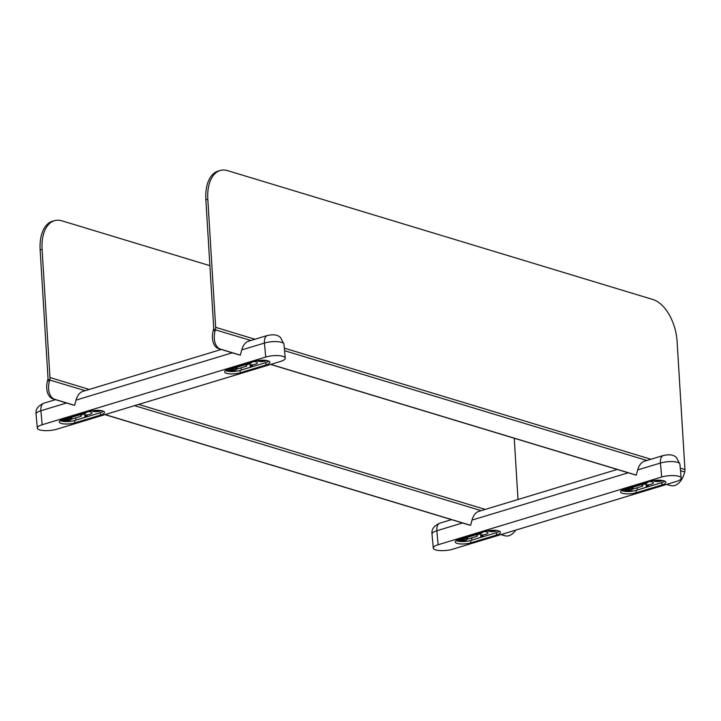 <?xml version="1.0" encoding="UTF-8"?>
<svg xmlns="http://www.w3.org/2000/svg" width="721" height="721" viewBox="0 0 721 721"><rect width="100%" height="100%" fill="white"/><g stroke="black" fill="none" stroke-linecap="round" stroke-linejoin="round"><path stroke-width="1.08" d="M484.882 531.467A9.779 2.83 -5.2 0 1 494.985 530.332A9.779 2.83 -5.2 0 1 500.491 532.35A9.779 2.83 -5.2 0 1 496.616 535.018L470.831 542.823A9.779 2.83 -5.2 0 1 460.737 543.958A9.779 2.83 -5.2 0 1 455.221 541.931A9.779 2.83 -5.2 0 1 459.106 539.272L484.882 531.467M650.261 481.376A9.779 2.83 -5.2 0 1 660.364 480.24A9.779 2.83 -5.2 0 1 665.871 482.268A9.779 2.83 -5.2 0 1 661.995 484.936L636.219 492.74A9.779 2.83 -5.2 0 1 626.116 493.867A9.779 2.83 -5.2 0 1 620.61 491.848A9.779 2.83 -5.2 0 1 624.485 489.18L650.261 481.376M637.697 469.921L660.418 463.035A9.779 5.435 -106.8 0 1 663.446 455.456L644.123 461.305C641.221 462.422 639.076 465.288 637.697 469.921L636.301 475.13L634.174 474.598M661.689 477.032A12.23 3.533 -5.2 0 1 674.306 475.617A12.23 3.533 -5.2 0 1 681.201 478.14A12.23 3.533 -5.2 0 1 676.352 481.475L452.797 549.177A12.23 3.533 -5.2 0 1 440.171 550.592A12.23 3.533 -5.2 0 1 433.285 548.059A12.23 3.533 -5.2 0 1 438.134 544.734L661.689 477.032L660.418 463.035A12.23 3.533 -5.2 0 1 673.035 461.62A12.23 3.533 -5.2 0 1 679.921 464.153L676.406 457.393C674.261 455.969 672.576 453.734 663.446 455.456M617.212 469.452L478.42 511.486C475.509 512.604 473.364 515.479 471.985 520.102L470.597 525.321L468.47 524.78M88.917 411.475A9.779 2.83 -5.2 0 1 99.02 410.348A9.779 2.83 -5.2 0 1 104.527 412.367A9.779 2.83 -5.2 0 1 100.652 415.035L74.876 422.839A9.779 2.83 -5.2 0 1 64.773 423.975A9.779 2.83 -5.2 0 1 59.266 421.947A9.779 2.83 -5.2 0 1 63.142 419.28L88.917 411.475M254.306 361.392A9.779 2.83 -5.2 0 1 264.4 360.257A9.779 2.83 -5.2 0 1 269.906 362.284A9.779 2.83 -5.2 0 1 266.031 364.943L240.255 372.757A9.779 2.83 -5.2 0 1 230.152 373.884A9.779 2.83 -5.2 0 1 224.646 371.865A9.779 2.83 -5.2 0 1 228.521 369.197L254.306 361.392M241.733 349.928L264.454 343.052A9.779 5.435 -106.8 0 1 267.482 335.463L248.168 341.321C245.257 342.43 243.112 345.305 241.733 349.928L240.345 355.147L238.218 354.615M265.725 357.039A12.23 3.533 -5.2 0 1 278.351 355.624A12.23 3.533 -5.2 0 1 285.237 358.157A12.23 3.533 -5.2 0 1 280.388 361.482L56.833 429.193A12.23 3.533 -5.2 0 1 44.206 430.608A12.23 3.533 -5.2 0 1 37.321 428.076A12.23 3.533 -5.2 0 1 42.169 424.75L265.725 357.039L264.454 343.052A12.23 3.533 -5.2 0 1 277.08 341.637A12.23 3.533 -5.2 0 1 283.966 344.169L280.442 337.41C278.297 335.986 276.612 333.751 267.482 335.463M221.248 349.469L82.455 391.503C79.544 392.621 77.399 395.496 76.02 400.119L74.633 405.328L72.506 404.796M240.345 355.147L220.545 349.144A15.898 9.95 -76.3 0 1 215.11 330.903L215.417 329.74A6.11 4.768 -73.1 0 0 215.66 327.343L207.81 199.248A36.681 20.756 -104.6 0 1 220.572 170.408A36.681 20.756 -104.6 0 1 227.638 170.652L652.938 299.521A36.681 20.756 -104.6 0 1 677.091 341.457L684.95 469.551A6.11 4.768 106.9 0 1 684.707 471.949L684.391 473.111A15.898 9.95 -76.3 0 1 671.098 485.666A15.898 9.95 -76.3 0 1 670.764 485.575L666.79 484.368M215.11 330.903L213.254 330.452A15.898 9.95 103.7 0 0 218.688 348.694L220.545 349.144M670.764 485.575L666.601 484.422M634.453 474.679L270.645 364.438M238.489 354.696L218.688 348.694M636.301 475.13L270.826 364.384M213.254 330.452L213.56 329.29A3.668 2.857 -73.1 0 0 213.713 327.857L205.855 199.753L207.81 199.248M668.917 485.125A15.898 9.95 103.7 0 0 669.25 485.215A15.898 9.95 103.7 0 0 669.584 485.287M220.572 170.408L218.625 170.913A36.681 20.756 75.4 0 0 205.855 199.753M74.633 405.328L54.832 399.335A15.898 9.95 -76.3 0 1 49.398 381.094L49.704 379.931A6.11 4.768 -73.1 0 0 49.956 377.534L42.097 249.43A36.681 20.756 -104.6 0 1 54.859 220.59A36.681 20.756 -104.6 0 1 61.934 220.833L209.901 265.67M49.398 381.094L47.541 380.634A15.898 9.95 103.7 0 0 52.984 398.884L54.832 399.335M515.668 530.133A15.898 9.95 -76.3 0 1 505.385 535.856A15.898 9.95 -76.3 0 1 505.06 535.757L500.897 534.612M468.74 524.87L104.933 414.62M72.776 404.878L52.984 398.884M505.06 535.757L501.077 534.558M470.597 525.321L105.113 414.566M47.541 380.634L47.856 379.48A3.668 2.857 -73.1 0 0 48.001 378.038L40.142 249.944L42.097 249.43M503.204 535.306A15.898 9.95 103.7 0 0 503.537 535.397A15.898 9.95 103.7 0 0 503.871 535.469M514.244 438.251L518.002 499.5M54.859 220.59L52.912 221.104A36.681 20.756 75.4 0 0 40.142 249.944M632.335 486.801A3.668 2.037 -106.8 0 1 632.687 487.306L633.624 488.856L642.627 486.134L641.69 484.575A3.668 2.037 73.2 0 0 641.348 484.079M642.51 484.791L645.98 483.746L646.088 484.909L648.458 485.63A3.668 2.037 73.2 0 0 647.719 485.621A3.668 2.037 73.2 0 0 646.998 486.188L646.295 487.243L637.292 489.974L637.094 487.811M649.549 481.592A5.507 1.586 -5.2 0 1 653.37 482.755A5.507 1.586 -5.2 0 1 646.088 484.909L646.295 487.243M642.339 483.773L642.627 486.134M645.98 483.746L648.359 481.952M633.029 487.874A3.055 0.883 -5.2 0 1 632.2 487.36A3.055 0.883 -5.2 0 1 632.452 486.963M653.46 480.646A5.2 1.505 174.8 0 0 654.461 481.267A5.2 1.505 174.8 0 0 662.815 480.528M621.538 490.487A9.779 2.83 174.8 0 0 636.246 490.334L661.536 482.673A9.779 2.83 174.8 0 0 664.798 481.132M622.313 490.028A5.2 1.505 174.8 0 0 623.332 490.695A5.2 1.505 174.8 0 0 629.893 490.568A5.2 1.505 174.8 0 0 632.353 488.541A5.2 1.505 174.8 0 0 628.811 487.874M466.956 536.893A3.668 2.037 -106.8 0 1 467.298 537.388L468.244 538.947L477.248 536.217L476.311 534.658A3.668 2.037 73.2 0 0 475.968 534.162M477.131 534.883L480.601 533.828L480.7 535L483.079 535.721A3.668 2.037 73.2 0 0 482.34 535.703A3.668 2.037 73.2 0 0 481.619 536.271L480.916 537.325L471.913 540.056L471.714 537.893M484.17 531.683A5.507 1.586 -5.2 0 1 487.991 532.837A5.507 1.586 -5.2 0 1 480.7 535L480.916 537.325M476.96 533.864L477.248 536.217M480.601 533.828L482.98 532.035M467.65 537.965A3.055 0.883 -5.2 0 1 466.82 537.442A3.055 0.883 -5.2 0 1 467.073 537.046M488.081 530.728A5.2 1.505 174.8 0 0 489.072 531.35A5.2 1.505 174.8 0 0 497.436 530.62M456.15 540.57A9.779 2.83 174.8 0 0 470.867 540.417L496.156 532.756A9.779 2.83 174.8 0 0 499.419 531.224M456.934 540.11A5.2 1.505 174.8 0 0 457.943 540.777A5.2 1.505 174.8 0 0 464.513 540.651A5.2 1.505 174.8 0 0 466.974 538.623A5.2 1.505 174.8 0 0 463.432 537.956M236.38 366.818A3.668 2.037 -106.8 0 1 236.722 367.313L237.66 368.873L246.672 366.142L245.726 364.592A3.668 2.037 73.2 0 0 245.383 364.087M246.546 364.808L250.016 363.763L250.124 364.925L252.503 365.646A3.668 2.037 73.2 0 0 251.755 365.628A3.668 2.037 73.2 0 0 251.034 366.196L250.331 367.259L241.328 369.981L241.129 367.818M253.585 361.609A5.507 1.586 -5.2 0 1 257.406 362.771A5.507 1.586 -5.2 0 1 250.124 364.925L250.331 367.259M246.375 363.79L246.672 366.142M250.016 363.763L252.404 361.969M237.065 367.89A3.055 0.883 -5.2 0 1 236.236 367.377A3.055 0.883 -5.2 0 1 236.497 366.971M257.505 360.662A5.2 1.505 174.8 0 0 258.497 361.275A5.2 1.505 174.8 0 0 266.851 360.545M225.574 370.495A9.779 2.83 174.8 0 0 240.282 370.351L265.58 362.69A9.779 2.83 174.8 0 0 268.834 361.149M226.349 370.035A5.2 1.505 174.8 0 0 227.367 370.702A5.2 1.505 174.8 0 0 233.937 370.585A5.2 1.505 174.8 0 0 236.398 368.557A5.2 1.505 174.8 0 0 232.856 367.881M71 416.9A3.668 2.037 -106.8 0 1 71.343 417.405L72.28 418.955L81.284 416.233L80.346 414.674A3.668 2.037 73.2 0 0 80.004 414.178M81.167 414.899L84.636 413.845L84.745 415.008L87.124 415.729A3.668 2.037 73.2 0 0 86.376 415.72A3.668 2.037 73.2 0 0 85.655 416.287L84.952 417.342L75.948 420.073L75.75 417.91M88.205 411.691A5.507 1.586 -5.2 0 1 92.027 412.854A5.507 1.586 -5.2 0 1 84.745 415.008L84.952 417.342M80.995 413.872L81.284 416.233M84.636 413.845L87.016 412.051M71.685 417.973A3.055 0.883 -5.2 0 1 70.856 417.459A3.055 0.883 -5.2 0 1 71.109 417.062M92.117 410.745A5.2 1.505 174.8 0 0 93.117 411.367A5.2 1.505 174.8 0 0 101.472 410.628M60.194 420.586A9.779 2.83 174.8 0 0 74.903 420.433L100.201 412.772A9.779 2.83 174.8 0 0 103.454 411.231M60.97 420.127A5.2 1.505 174.8 0 0 61.988 420.794A5.2 1.505 174.8 0 0 68.549 420.667A5.2 1.505 174.8 0 0 71.009 418.64A5.2 1.505 174.8 0 0 67.477 417.973M658.336 480.321L657.858 480.213M658.516 480.204L658.3 480.763M662.266 480.438A4.461 1.289 -5.2 0 1 655.11 481.105A4.461 1.289 -5.2 0 1 654.181 480.537M659.67 480.628A2.659 0.766 174.8 0 0 660.706 480.303L660.319 480.24A2.433 0.703 -5.2 0 1 659.571 480.438L658.615 480.303M657.146 480.303L656.984 480.763L657.885 480.366M656.984 480.763A2.659 0.766 174.8 0 1 656.164 480.528L657.462 480.231M626.414 489.442L624.99 489.541L626.558 489.37L625.386 489.135A2.659 0.766 174.8 0 1 626.441 488.811L629.118 488.703A2.659 0.766 174.8 0 1 629.911 488.937L628.397 489L629.938 489.334L628.37 489.514L629.532 489.748A2.659 0.766 174.8 0 1 628.478 490.064L627.117 490.19L627.468 489.739M627.117 490.19L627.261 489.162M628.036 488.108A4.461 1.289 -5.2 0 1 631.01 488.36A4.461 1.289 -5.2 0 1 631.902 489.036A4.461 1.289 -5.2 0 1 628.928 490.541A4.461 1.289 -5.2 0 1 623.908 490.514A4.461 1.289 -5.2 0 1 623.016 489.847A4.461 1.289 -5.2 0 1 623.034 489.694M627.18 489.748L626.585 488.892M625.972 489.73L625.81 490.181L626.729 489.793M625.81 490.181A2.659 0.766 174.8 0 1 625.017 489.938L626.441 489.523M628.478 490.064L628.225 489.072M631.713 488.225A4.461 1.289 -5.2 0 1 631.857 488.514L631.902 489.036M463.062 539.524L464.549 539.425L462.981 539.596L464.153 539.84A2.659 0.766 174.8 0 1 463.098 540.155L461.737 540.272L462.08 539.822M461.034 539.533L459.61 539.632L461.098 539.524L461.052 538.911M460.088 539.209L462.242 539.011M461.737 540.272L461.873 539.254M462.657 538.19A4.461 1.289 -5.2 0 1 465.631 538.452A4.461 1.289 -5.2 0 1 466.523 539.119A4.461 1.289 -5.2 0 1 463.549 540.624A4.461 1.289 -5.2 0 1 458.529 540.606A4.461 1.289 -5.2 0 1 457.637 539.93A4.461 1.289 -5.2 0 1 457.655 539.786M461.061 538.902A2.659 0.766 174.8 0 0 460.007 539.218L461.07 539.398M462.368 539.218L463.738 538.785A2.659 0.766 174.8 0 1 464.531 539.029L463.098 539.443M461.8 539.84L461.206 538.975M460.593 539.813L460.422 540.272L461.35 539.885M460.422 540.272A2.659 0.766 174.8 0 1 459.628 540.029L461.061 539.614M463.098 540.155L462.846 539.155M466.334 538.308A4.461 1.289 -5.2 0 1 466.478 538.596L466.523 539.119M493.11 530.286L492.867 530.845L492.993 530.295M492.867 530.845L493.011 530.295M496.877 530.521A4.461 1.289 -5.2 0 1 489.658 531.17A4.461 1.289 -5.2 0 1 488.793 530.62M493.218 530.395L494.227 530.728A2.659 0.766 174.8 0 0 495.282 530.404L494.768 530.323M492.93 530.404L492.452 530.305M491.722 530.386L491.56 530.836L492.479 530.458M491.56 530.836A2.659 0.766 174.8 0 1 490.758 530.602L492.037 530.323M262.534 360.221L262.282 360.77L262.408 360.221M262.282 360.77L262.435 360.221M266.301 360.455A4.461 1.289 -5.2 0 1 259.082 361.104A4.461 1.289 -5.2 0 1 258.217 360.545M262.633 360.32L263.652 360.653A2.659 0.766 174.8 0 0 264.706 360.338L264.192 360.248M262.345 360.338L261.876 360.23M261.146 360.32L260.975 360.77L261.903 360.383M260.975 360.77A2.659 0.766 174.8 0 1 260.182 360.527L261.462 360.248M231.08 369.053L232.027 368.656A2.659 0.766 174.8 0 1 233.207 368.719L232.405 369.242L233.856 369.017L232.504 369.224M231.026 369.224L229.476 369.125A2.659 0.766 174.8 0 0 228.899 369.522L230.405 369.26M231.693 369.729L231.189 369.116M232.504 369.314L234.1 369.386A2.659 0.766 174.8 0 1 233.532 369.783L231.973 369.675M232.072 368.125A4.461 1.289 -5.2 0 1 233.433 368.125A4.461 1.289 -5.2 0 1 235.947 369.053A4.461 1.289 -5.2 0 1 229.566 370.783A4.461 1.289 -5.2 0 1 227.052 369.855A4.461 1.289 -5.2 0 1 227.07 369.711M230.972 369.251L230.981 370.252L231.315 369.828M230.981 370.252A2.659 0.766 174.8 0 1 229.792 370.188L230.594 369.666M231.865 369.531L231.783 368.963M235.749 368.242A4.461 1.289 -5.2 0 1 235.902 368.521L235.947 369.053M64.917 418.964L66.729 419.135M65.467 419.82L64.809 420.271L65.467 419.82L65.016 419.595M64.025 419.694L63.772 420.1A2.659 0.766 174.8 0 1 63.466 419.748L65.178 419.505L63.989 419.334L65.332 419.415L65.476 418.856M67.053 419.289L68.243 419.739L67.035 419.46M68.333 418.973L68.495 419.081A2.433 0.703 -5.2 0 0 68.414 418.991L66.999 419.289M66.774 419.252L68.468 418.982A2.659 0.766 174.8 0 1 68.774 419.334M66.692 418.207A4.461 1.289 -5.2 0 1 70.568 419.135A4.461 1.289 -5.2 0 1 67.152 420.713A4.461 1.289 -5.2 0 1 61.673 419.946A4.461 1.289 -5.2 0 1 61.691 419.793M63.772 420.1L65.043 419.811M66.161 418.766L66.161 418.766A2.659 0.766 174.8 0 0 64.881 418.964L65.485 419.28M66.909 419.667L67.359 420.118A2.659 0.766 174.8 0 1 66.071 420.316L65.71 419.847M66.071 420.316L66.044 418.234M70.37 418.324A4.461 1.289 -5.2 0 1 70.514 418.613L70.568 419.135M100.922 410.537A4.461 1.289 -5.2 0 1 95.983 411.457A4.461 1.289 -5.2 0 1 92.838 410.637M97.155 410.889A2.659 0.766 174.8 0 1 95.884 410.889L96.434 410.357M496.616 535.018L496.399 532.684M470.831 542.823L470.624 540.489M661.995 484.936L661.779 482.601M636.219 492.74L636.003 490.406M471.985 520.102L628.216 472.787M438.134 544.734L436.854 530.746L462.503 522.977M451.499 519.643L439.891 523.158A9.779 5.435 73.2 0 0 436.854 530.746A12.23 3.533 -5.2 0 0 432.014 534.072L433.285 548.059M100.652 415.035L100.444 412.7M74.876 422.839L74.66 420.505M266.031 364.943L265.824 362.609M240.255 372.757L240.039 370.423M76.02 400.119L232.252 352.803M42.169 424.75L40.899 410.754L66.539 402.994M55.535 399.659L43.927 403.174A9.779 5.435 73.2 0 0 40.899 410.754A12.23 3.533 -5.2 0 0 36.05 414.088L37.321 428.076M684.707 471.949L680.516 470.678M646.854 460.476L284.561 350.694M250.89 340.492L213.56 329.29M215.66 327.343L254.973 339.258M284.326 348.153L650.928 459.241M680.291 468.136L684.95 469.551M481.141 510.666L134.575 405.644M85.177 390.674L47.856 379.48M49.956 377.534L89.26 389.439M138.657 404.409L485.224 509.432M632.687 487.306L641.69 484.575M647.107 486.044L648.458 485.63M467.298 537.388L476.311 534.658M481.727 536.127L483.079 535.721M236.722 367.313L245.726 364.592M251.142 366.052L252.503 365.646M71.343 417.405L80.346 414.674M85.763 416.143L87.124 415.729M657.11 480.565A2.433 0.703 -5.2 0 1 656.561 480.438M625.936 489.983A2.433 0.703 -5.2 0 1 625.395 489.856M629.127 489.676A2.433 0.703 -5.2 0 1 628.388 489.883M627.883 489.748L627.883 489.135M626.45 489.316L626.432 488.829M460.548 540.074A2.433 0.703 -5.2 0 1 460.016 539.939M463.747 539.768A2.433 0.703 -5.2 0 1 463.008 539.966M462.503 539.831L462.503 539.227M491.686 530.647A2.433 0.703 -5.2 0 1 491.145 530.512M494.876 530.341A2.433 0.703 -5.2 0 1 494.137 530.539M261.101 360.572A2.433 0.703 -5.2 0 1 260.569 360.446M264.292 360.266A2.433 0.703 -5.2 0 1 263.553 360.464M231.008 370.053A2.433 0.703 -5.2 0 1 230.143 370.026M232.351 369.116L232.279 368.665M67.08 419.973A2.433 0.703 -5.2 0 1 66.071 420.118M66.035 419.91L66.035 418.784M66.747 419.73L66.647 419.18M97.146 410.691A2.433 0.703 -5.2 0 1 96.181 410.7M681.201 478.14L679.921 464.153M439.891 523.158C433.979 525.744 431.356 529.385 432.014 534.072M285.237 358.157L283.966 344.169M43.927 403.174C38.024 405.761 35.392 409.402 36.05 414.088M669.25 485.215L671.098 485.666M503.537 535.397L505.385 535.856M628.37 489.514L628.279 489.045M625.467 489.117L626.477 488.82M629.054 488.703L629.757 488.91M626.558 489.37L626.558 488.874M462.981 539.596L462.9 539.137M463.675 538.794L464.378 539.002M461.179 539.461L461.179 538.966M229.089 369.413L229.548 369.116M232.009 368.665L233.153 368.728M232.288 369.179L232.189 368.665M66.729 419.766L66.62 419.189M65.512 419.316L65.512 418.847"/></g></svg>

